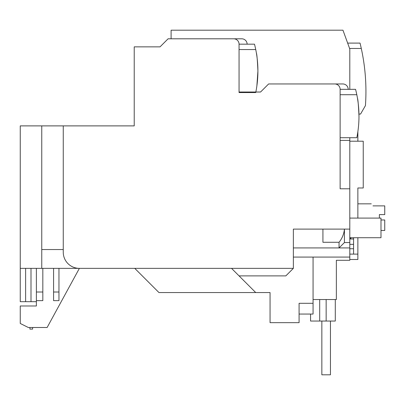 <?xml version="1.0" encoding="UTF-8"?>
<svg xmlns="http://www.w3.org/2000/svg" width="405" height="405" viewBox="0 0 405 405"><rect width="100%" height="100%" fill="white"/><g stroke="black" fill="none" stroke-linecap="round" stroke-linejoin="round"><path stroke-width="0.61" d="M326.152 299.538L326.152 321.043L310.559 321.043L310.559 314.052M349.804 137.72L349.804 260.293L336.363 260.293L336.363 299.538L313.065 299.538M293.357 247.926L339.051 247.926L344.427 242.554L344.427 229.114C343.966 234.014 342.174 238.403 339.051 242.281L322.927 242.281L322.927 229.114L293.357 229.114L293.357 268.358L79.385 268.358A16.129 16.129 0 0 1 63.261 252.229L63.261 125.889L134.222 125.889L134.222 46.864L160.031 46.864L168.095 38.799L241.744 38.799A5.376 5.376 0 0 1 247.121 44.175M90.138 268.358L20.25 268.358L20.25 125.889L63.261 125.889M36.379 301.69L20.25 301.69L20.25 268.358M293.357 257.069L349.804 257.069M349.804 242.554L344.427 242.554L339.051 247.926L349.804 247.926M322.927 229.114L349.804 229.114M349.804 188.791L340.129 188.791L340.129 89.333A5.376 5.376 0 0 0 334.753 83.956L268.626 83.956L260.562 92.021L239.056 92.021L239.056 44.175A5.376 5.376 0 0 0 233.68 38.799L168.095 38.799M340.129 140.408L349.804 140.408M171.102 38.799L171.102 30.198L342.959 30.198L349.804 49.01M260.562 92.021L255.844 92.021M293.357 268.358L285.829 275.886L239.056 275.886L231.533 268.358M134.759 268.358L158.952 292.552L255.722 292.552L239.056 275.886M36.379 268.358L36.379 305.988L20.25 305.988L20.25 323.463L28.315 327.493L47.132 327.493L79.385 268.358M53.581 300.642L58.958 300.642L58.958 292.01L53.581 292.01L53.581 300.642M36.379 292.01L42.829 292.01L42.829 300.642L36.379 300.642M41.755 268.358L41.755 125.889M25.626 268.358L25.626 301.69M31.003 301.69L31.003 268.358M63.261 249.541L41.755 249.541M255.722 292.552L270.059 292.552L270.059 322.658L299.087 322.658L299.087 303.304L313.065 303.304L313.065 257.069M339.051 242.281L339.051 247.926M268.626 83.956L342.817 83.956A5.376 5.376 0 0 1 348.194 89.333M42.829 292.01L42.829 268.358M53.581 268.358L53.581 292.01M58.958 268.358L58.958 292.01M270.059 314.052L270.059 292.552M326.152 321.043L335.289 321.043L335.289 299.538M32.602 329.108L32.602 327.493L32.613 329.108L29.914 329.108L29.914 327.493M313.065 303.304L313.065 314.052L299.087 314.052M349.804 238.251L350.882 238.251L350.882 237.715M321.848 374.802L321.848 321.043L321.848 374.802L330.45 374.802L330.45 321.043L330.45 374.802M379.374 218.093L379.374 214.594L384.75 214.594L384.75 205.877L372.98 205.877C370.732 203.199 370.732 203.199 372.98 205.877M380.989 230.455L384.75 230.455L384.75 219.971L380.989 219.971M365.487 104.925L365.629 102.541M358.957 114.063L360.556 114.063L365.437 105.609A201.604 201.604 0 0 0 360.04 43.097L347.652 43.097M365.649 80.818L365.669 81.197M361.29 48.473L349.804 48.473L349.804 89.333M257.909 71.513L257.909 71.052C257.408 60.112 256.902 54.108 256.39 53.045C256.902 54.108 257.408 60.112 257.909 71.052L256.871 85.956M256.846 86.128L256.39 89.065M255.737 49.552L239.056 49.552L239.056 92.558L255.737 92.558A107.522 107.522 0 0 0 254.497 44.175L239.056 44.175M257.681 64.091L257.443 61.044M358.977 117.187L358.982 116.215C358.476 105.275 357.969 99.271 357.463 98.202C357.969 99.266 358.476 105.27 358.982 116.215L358.977 116.67M356.81 94.709L340.129 94.709L340.129 137.72L356.81 137.72A107.522 107.522 0 0 0 355.565 89.333L340.129 89.333M358.754 109.249L358.511 106.201M349.804 141.213L363.244 141.213L363.244 187.986L357.868 187.986L357.868 218.093L349.804 218.093M349.804 259.489L357.868 259.489L357.868 254.112L353.57 254.112L353.57 237.715M357.868 218.093L380.989 218.093L380.989 237.715L349.804 237.715M357.868 254.112L357.868 237.715M349.804 238.98L353.57 238.98M349.804 244.357L353.57 244.357M349.804 248.736L353.57 248.736M349.804 254.112L353.57 254.112M357.868 141.213L357.868 131.63M319.697 321.043L319.697 299.538M371.274 203.842L357.868 203.842"/></g></svg>
